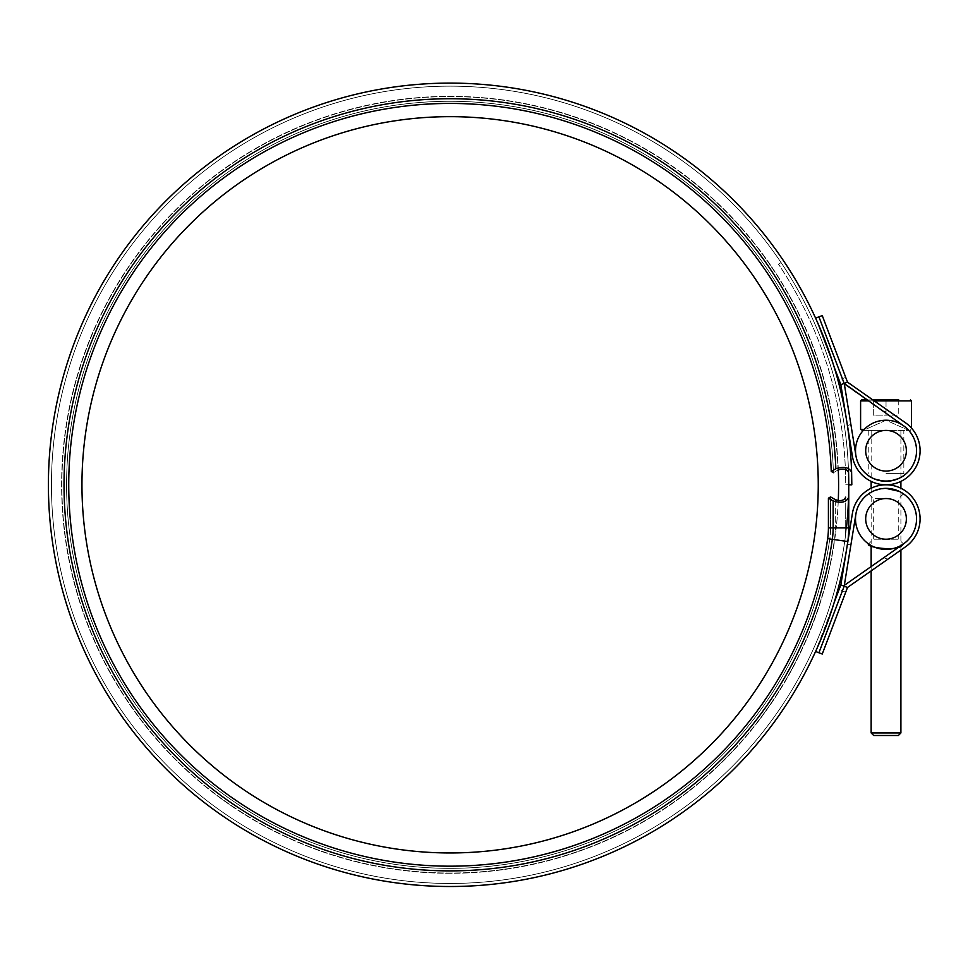 <?xml version="1.0" encoding="UTF-8"?>
<svg xmlns="http://www.w3.org/2000/svg" width="968" height="968" viewBox="0 0 968 968"><rect width="100%" height="100%" fill="white"/><g stroke="black" fill="none" stroke-linecap="round" stroke-linejoin="round"><path stroke-width="0.73" stroke-dasharray="4.84 3.63" d="M861.629 430.397L886.035 430.397A20.34 20.34 0 0 1 903.64 460.913A20.34 20.34 0 0 1 868.417 460.913A20.34 20.34 0 0 1 886.035 430.397L863.287 430.397L886.035 420.233L908.77 430.397L863.287 430.397L908.77 430.397L886.035 420.233L863.287 430.397M886.035 473.618L903.834 473.618L886.035 473.618M871.781 477.72L867.146 474.707C867.11 476.607 873.402 478.785 886.035 481.253C898.667 478.785 904.959 476.607 904.911 474.707L900.276 477.72M886.035 420.233A30.504 30.504 0 0 0 859.608 465.995A30.504 30.504 0 0 0 912.449 465.995A30.504 30.504 0 0 0 886.035 420.233M908.77 430.397A30.504 30.504 0 0 0 903.543 425.751L883.76 411.896L903.543 425.751A30.504 30.504 0 0 1 902.236 476.595A30.504 30.504 0 0 1 855.918 455.613L844.302 383.751L818.916 316.851L844.568 384.429L842.366 378.657L844.568 384.429L903.543 425.751A30.504 30.504 0 0 1 886.035 481.253M905.576 422.834A34.074 34.074 0 0 1 904.124 479.608A34.074 34.074 0 0 1 852.397 456.17A34.074 34.074 0 0 0 904.124 479.608A34.074 34.074 0 0 0 905.576 422.834L847.508 382.142L905.576 422.834L847.508 382.142L822.255 315.58L815.588 318.109L840.841 384.671L839.038 379.916L840.841 384.671L852.397 456.17A34.074 34.074 0 0 0 904.124 479.608A34.074 34.074 0 0 0 905.576 422.834M883.76 411.896L844.568 384.429L883.76 411.896L887.789 410.371L883.76 411.896M868.235 430.397L868.235 473.618L867.146 474.707A30.504 30.504 0 0 0 904.911 474.707L903.834 473.618L903.834 430.397M903.543 425.751A30.504 30.504 0 0 1 902.236 476.595A30.504 30.504 0 0 1 855.918 455.613L850.86 424.383L855.918 455.613M844.302 383.751L850.86 424.383L844.302 383.751L842.366 378.657L844.302 383.751M834.198 367.162L815.588 318.109A401.708 401.708 0 0 1 834.198 367.162M847.472 425.666L850.86 424.383L847.472 425.666L840.841 384.671L852.397 456.17M840.841 384.671L847.508 382.142M846.431 527.887A398.659 398.659 0 0 1 230.916 817.791A398.659 398.659 0 0 1 253.846 137.807A398.659 398.659 0 0 1 848.428 468.536M838.276 500.577A388.483 388.483 0 0 1 251.704 818.807A388.483 388.483 0 0 1 250.591 151.468A388.483 388.483 0 0 1 838.215 467.75M845.705 497.141L845.705 527.887L845.705 497.141C844.12 500.589 840.647 501.424 835.287 499.633L830.58 496.911L830.58 527.887L830.58 496.911L828.414 498.157L833.133 500.879C841.156 503.566 846.371 502.319 848.755 497.141L848.755 484.811A398.659 398.659 0 0 1 250.785 830.06A398.659 398.659 0 0 1 250.785 139.561A398.659 398.659 0 0 1 848.767 484.811L848.573 472.481C847.181 469.117 843.685 468.294 838.058 469.988L833.436 472.711A383.522 383.522 0 0 0 267.108 147.765A383.522 383.522 0 0 0 231.183 799.713A383.522 383.522 0 0 0 829.794 538.958A383.522 383.522 0 0 1 231.183 799.713A383.522 383.522 0 0 1 267.108 147.765A383.522 383.522 0 0 1 833.436 472.711L831.246 471.464A381.368 381.368 0 0 0 267.362 150.076A381.368 381.368 0 0 0 232.768 798.189A381.368 381.368 0 0 0 827.652 538.656L832.323 539.321A386.087 386.087 0 0 1 230.783 802.545A386.087 386.087 0 0 1 263.611 146.761A386.087 386.087 0 0 1 835.856 468.742L831.246 471.464M838.59 484.811A388.483 388.483 0 0 1 255.867 821.251A388.483 388.483 0 0 1 255.867 148.37A388.483 388.483 0 0 1 838.59 484.811M818.25 484.811A368.142 368.142 0 0 1 266.031 803.634A368.142 368.142 0 0 1 266.031 165.988A368.142 368.142 0 0 1 818.25 484.811M905.576 546.775A34.074 34.074 0 0 0 904.124 490.014A34.074 34.074 0 0 0 852.397 513.439A34.074 34.074 0 0 1 904.124 490.014A34.074 34.074 0 0 1 905.576 546.775L847.508 587.467L905.576 546.775A34.074 34.074 0 0 0 904.124 490.014A34.074 34.074 0 0 0 852.397 513.439L840.841 584.938L815.588 651.5L834.198 602.447A401.708 401.708 0 0 1 815.588 651.5L818.916 652.771L844.568 585.18L842.366 590.964L844.568 585.18L903.543 543.859A30.504 30.504 0 0 0 902.236 493.027A30.504 30.504 0 0 0 855.918 514.008A30.504 30.504 0 0 1 902.236 493.027A30.504 30.504 0 0 1 903.543 543.859A30.504 30.504 0 0 0 886.035 488.368C874.467 490.425 868.659 492.24 868.611 493.825C868.659 492.24 874.467 490.425 886.035 488.368A30.504 30.504 0 0 0 859.608 534.13A30.504 30.504 0 0 0 912.449 534.13A30.504 30.504 0 0 0 886.035 488.368C893.065 488.913 898.026 490.207 900.905 492.228M900.905 545.71L900.905 550.054L847.508 587.467L845.693 592.222L847.508 587.467L844.181 586.209L818.928 652.771L822.255 654.029L847.508 587.467M899.115 491.308L903.446 493.825A30.504 30.504 0 0 0 868.611 493.825L873.317 498.532L886.035 498.532A20.34 20.34 0 0 1 903.64 529.048A20.34 20.34 0 0 1 868.417 529.048A20.34 20.34 0 0 1 886.035 498.532L873.317 498.532L873.317 539.212L898.74 539.212L873.317 539.212L868.611 543.919M886.035 488.368A30.504 30.504 0 0 0 855.918 514.008L844.302 585.87L855.918 514.008L844.302 585.87L842.366 590.964L844.302 585.87L840.841 584.938L847.472 543.956L850.86 545.238L847.472 543.956M840.841 584.938L852.397 513.439M848.755 486.819L848.573 472.481A398.659 398.659 0 0 0 260.029 134.383A398.659 398.659 0 0 0 222.471 812.079A398.659 398.659 0 0 0 844.774 541.088A398.659 398.659 0 0 1 222.471 812.079A398.659 398.659 0 0 1 260.029 134.383A398.659 398.659 0 0 1 848.573 472.481A398.659 398.659 0 0 0 260.029 134.383A398.659 398.659 0 0 0 222.471 812.079A398.659 398.659 0 0 0 844.774 541.088A398.659 398.659 0 0 1 222.471 812.079A398.659 398.659 0 0 1 260.029 134.383A398.659 398.659 0 0 1 848.573 472.481M848.755 484.811A398.647 398.647 0 0 0 781.055 262.546L778.514 264.252L781.055 262.546A398.647 398.647 0 0 1 848.755 484.811L845.705 484.811A395.597 395.597 0 0 0 778.514 264.252A395.597 395.597 0 0 1 845.705 484.811L851.816 484.811L851.622 472.481C849.541 467.435 844.29 466.189 835.856 468.742M828.414 498.157L828.414 527.887A76.278 76.278 0 0 1 827.652 538.656L834.452 539.624A388.241 388.241 0 0 1 229.198 804.069A388.241 388.241 0 0 1 263.344 144.438A388.241 388.241 0 0 1 838.058 469.988L833.436 472.711M848.755 497.141L848.755 527.887L830.58 527.887A78.432 78.432 0 0 1 829.794 538.958L827.652 538.656M838.3 469.855L838.058 469.988A388.241 388.241 0 0 0 263.344 144.438A388.241 388.241 0 0 0 229.198 804.069A388.241 388.241 0 0 0 834.452 539.624L829.794 538.958A78.432 78.432 0 0 0 830.58 527.887L828.414 527.887M845.705 527.887A93.557 93.557 0 0 1 844.774 541.088A93.557 93.557 0 0 0 845.705 527.887L835.287 527.887A83.151 83.151 0 0 1 834.452 539.624A83.151 83.151 0 0 0 835.287 527.887L845.705 527.887A93.557 93.557 0 0 1 844.774 541.088M871.152 488.223L871.152 545.529C874.031 547.549 878.992 548.844 886.035 549.388C893.065 548.832 898.026 547.549 900.905 545.529L900.905 488.223M902.66 544.476L903.446 543.919L902.66 544.476M898.74 399.893L898.74 415.151L886.035 415.151L898.74 415.151L898.74 399.893L861.629 399.893M866.626 399.893L872.833 399.893M886.035 430.397L871.152 430.397L886.035 430.397M864.242 429.381L860.6 429.381M873.705 735.499L898.365 735.499M900.905 732.945L871.152 732.945M886.035 415.151L886.035 399.893L886.035 415.151L873.317 415.151L873.317 399.893L873.317 415.151L886.035 415.151M887.789 559.25L883.76 557.713L887.789 559.25M833.133 500.879L833.133 527.887A80.985 80.985 0 0 1 832.323 539.321L847.786 541.523M835.287 499.633L835.287 527.887L835.287 499.633M874.285 400.909L868.078 400.909M860.6 400.909L911.457 400.909M845.693 377.387L839.038 379.916M845.693 592.222L839.038 589.693M903.446 493.825L898.74 498.532L898.74 539.212L903.446 543.919M911.457 428.062L910.44 430.397M871.152 430.397L871.152 481.386M871.152 566.546L871.152 570.902M900.905 430.397L900.905 481.386"/><path stroke-width="1.45" d="M886.035 471.077A20.34 20.34 0 0 0 903.64 440.573A20.34 20.34 0 0 0 868.417 440.573A20.34 20.34 0 0 0 886.035 471.077M900.276 477.72C890.79 482.161 881.291 482.161 871.781 477.72M886.035 481.253A30.504 30.504 0 0 1 855.518 450.737A30.504 30.504 0 0 1 903.543 425.751A30.504 30.504 0 0 1 902.236 476.595A30.504 30.504 0 0 1 855.918 455.613A30.504 30.504 0 0 0 867.146 474.707M855.918 455.613L844.302 383.751L818.928 316.851L844.169 383.413L840.841 384.671L852.397 456.17A34.074 34.074 0 0 0 904.124 479.608A34.074 34.074 0 0 0 905.576 422.834L847.508 382.142L844.181 383.413L903.543 425.751M845.705 497.141C844.12 500.589 840.647 501.424 835.287 499.633L830.58 496.911L828.414 498.157L833.133 500.879C841.156 503.566 846.371 502.319 848.755 497.141L848.755 527.887A96.618 96.618 0 0 1 847.786 541.523A401.708 401.708 0 0 1 834.198 602.447L840.841 584.938L852.397 513.439A34.074 34.074 0 0 1 904.124 490.014A34.074 34.074 0 0 1 905.576 546.775L847.508 587.467L822.255 654.029L818.928 652.771L844.181 586.209L818.916 652.771L815.588 651.5A401.708 401.708 0 0 1 201.84 800.609A401.708 401.708 0 0 1 201.84 169.001A401.708 401.708 0 0 1 815.588 318.109L822.255 315.58L847.508 382.142M904.911 474.707A30.504 30.504 0 0 0 908.77 430.397M840.841 384.671L834.198 367.162A401.708 401.708 0 0 1 851.622 472.481C849.541 467.435 844.29 466.189 835.856 468.742L831.246 471.464L833.436 472.711M852.397 456.17L847.472 425.666M848.428 468.536A398.659 398.659 0 0 1 846.431 527.887M838.215 467.75A388.483 388.483 0 0 1 838.276 500.577M818.25 484.811A368.142 368.142 0 0 1 266.031 803.634A368.142 368.142 0 0 1 266.031 165.988A368.142 368.142 0 0 1 818.25 484.811M905.576 546.775L900.905 550.054L900.905 732.945L871.152 732.945L871.152 570.902M840.841 584.938L844.169 586.209L844.568 585.18L903.543 543.859A30.504 30.504 0 0 0 902.236 493.027A30.504 30.504 0 0 0 855.918 514.008L844.169 586.209L847.508 587.467M868.611 493.825A30.504 30.504 0 0 0 886.035 549.388A30.504 30.504 0 0 0 903.446 493.825L900.905 492.228M847.472 543.956L852.397 513.439M848.767 484.811L851.816 484.811L851.622 472.481A401.708 401.708 0 0 0 258.625 131.672A401.708 401.708 0 0 0 220.704 814.572A401.708 401.708 0 0 0 847.786 541.523A401.708 401.708 0 0 1 220.704 814.572A401.708 401.708 0 0 1 258.625 131.672A401.708 401.708 0 0 1 851.622 472.481M848.755 497.141L848.755 486.819M828.414 498.157L828.414 527.887A76.278 76.278 0 0 1 827.652 538.656A381.368 381.368 0 0 1 232.768 798.189A381.368 381.368 0 0 1 267.362 150.076A381.368 381.368 0 0 1 831.246 471.464M848.573 472.481C847.181 469.117 843.685 468.294 838.058 469.988M828.414 527.887L848.755 527.887A96.618 96.618 0 0 1 847.786 541.523L832.323 539.321A386.087 386.087 0 0 1 230.783 802.545A386.087 386.087 0 0 1 263.611 146.761A386.087 386.087 0 0 1 835.856 468.742M886.035 539.212A20.34 20.34 0 0 0 903.64 508.708A20.34 20.34 0 0 0 868.417 508.708A20.34 20.34 0 0 0 886.035 539.212M900.905 545.71L902.66 544.476C899.478 552.45 864.884 547.186 868.611 543.919L871.152 545.529L871.152 566.546M886.035 488.368L899.115 491.308M868.078 400.909L860.6 400.909L861.629 399.893L866.626 399.893M872.833 399.893L898.74 399.893M863.287 430.397L860.6 429.381L864.242 429.381M900.905 732.945L898.365 735.499L873.705 735.499L871.152 732.945M833.133 500.879L833.133 527.887A80.985 80.985 0 0 1 832.323 539.321L827.652 538.656M848.755 527.887A96.618 96.618 0 0 1 847.786 541.523M911.457 428.062L911.457 400.909L874.285 400.909M860.6 400.909L860.6 429.381M871.152 481.386L871.152 488.223M900.905 481.386L900.905 488.223M911.457 400.909L910.44 399.893"/></g></svg>
